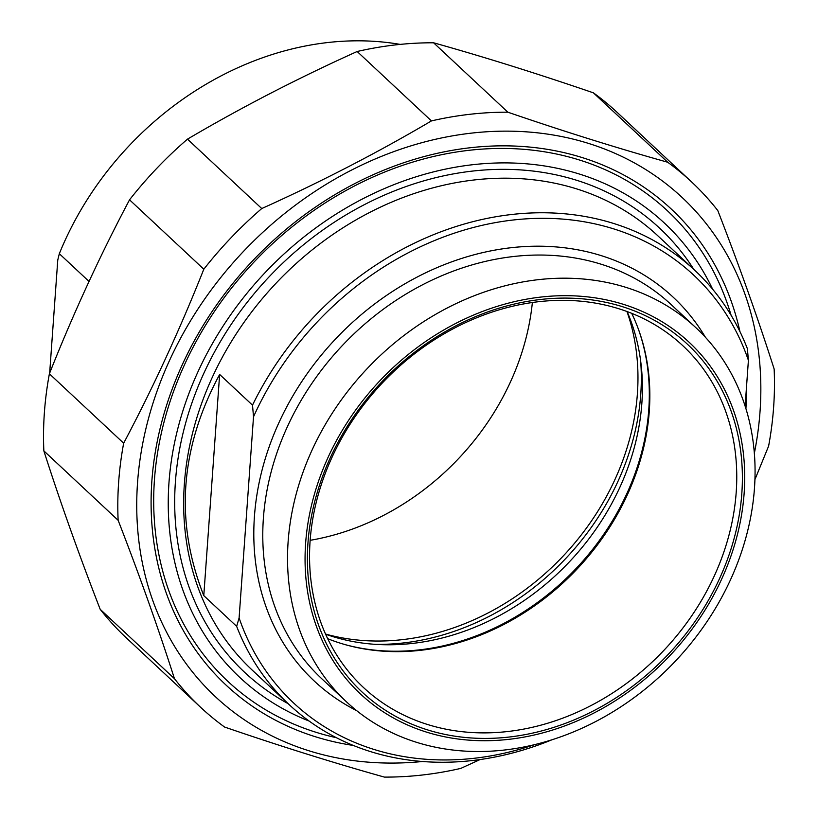 <?xml version="1.0" encoding="UTF-8"?>
<svg xmlns="http://www.w3.org/2000/svg" width="818" height="818" viewBox="0 0 818 818"><rect width="100%" height="100%" fill="white"/><g stroke="black" fill="none" stroke-linecap="round" stroke-linejoin="round"><path stroke-width="1.23" d="M43.855 450.882A359.531 298.437 -46.9 0 1 44.387 412.599A359.531 298.437 -46.9 0 1 49.387 373.795L123.661 443.203A359.531 298.437 133.1 0 0 118.661 481.996A359.531 298.437 133.1 0 0 118.129 520.289L43.855 450.882C59.939 501.178 78.722 553.98 100.185 609.298L174.469 678.705A359.531 298.437 133.1 0 0 200.676 707.355A359.531 298.437 133.1 0 0 224.592 727.049C280.564 746.251 333.836 762.938 384.409 777.1A359.531 298.437 133.1 0 0 460.831 768.388L480.084 759.564M200.676 707.355L126.401 637.948A359.531 298.437 -46.9 0 1 100.185 609.298M754.891 479.645L768.613 446.096A359.531 298.437 133.1 0 0 774.145 369.01C758.061 318.713 739.278 265.911 717.815 210.594A359.531 298.437 133.1 0 0 691.599 181.944A359.531 298.437 133.1 0 0 667.682 162.24L593.408 92.843A359.531 298.437 -46.9 0 1 617.324 112.536L691.599 181.944M357.169 51.503A359.531 298.437 -46.9 0 1 433.591 42.792L507.866 112.199A359.531 298.437 133.1 0 0 431.444 120.911L357.169 51.503C297.916 78.201 241.351 107.414 187.486 139.142L261.76 208.549A359.531 298.437 133.1 0 0 203.815 269.214L129.541 199.817A359.531 298.437 -46.9 0 1 187.486 139.142M129.541 199.817C100.123 255.288 73.405 313.284 49.387 373.795M123.661 443.203C153.068 387.722 179.796 329.726 203.815 269.214M754.329 453.366A341.709 283.641 133.1 0 0 491.822 131.483A341.709 283.641 133.1 0 0 137.547 482.62A341.709 283.641 133.1 0 0 422.364 761.507M174.469 678.705C158.385 628.418 139.602 575.606 118.129 520.289M507.866 112.199C563.827 131.391 617.109 148.078 667.682 162.24M261.76 208.549C321.014 181.852 377.579 152.639 431.444 120.911M593.408 92.843C537.436 73.64 484.164 56.963 433.591 42.792M745.914 408.714A325.901 270.513 133.1 0 0 746.384 388.601M739.953 331.638A325.901 270.513 133.1 0 0 251.126 262.425A325.901 270.513 133.1 0 0 353.304 745.443M203.784 595.627C174.663 521.966 179.94 448.233 219.643 374.45L203.784 595.627L236.647 626.332A297.139 246.637 133.1 0 0 289.163 704.635A297.139 246.637 133.1 0 0 551.669 739.901M219.643 374.45L252.506 405.155L253.519 416.781L239.101 617.938L236.647 626.332M745.126 406.178L748.409 360.339L747.396 348.703A297.139 246.637 133.1 0 0 694.891 270.41A297.139 246.637 133.1 0 0 511.598 214.5A297.139 246.637 133.1 0 0 252.506 405.155M253.519 416.781A292.895 243.12 -46.9 0 1 513.05 220.022A292.895 243.12 -46.9 0 1 748.409 360.339M538.561 301.709A233.887 194.142 -46.9 0 1 682.836 345.717A233.887 194.142 -46.9 0 1 714.707 575.034A233.887 194.142 -46.9 0 1 507.753 731.517A233.887 194.142 -46.9 0 1 363.478 687.509A233.887 194.142 -46.9 0 1 331.607 458.192A233.887 194.142 -46.9 0 1 538.561 301.709M509.205 737.028A238.13 197.67 133.1 0 0 720.576 387.405A238.13 197.67 133.1 0 0 344.889 430.248A238.13 197.67 133.1 0 0 509.205 737.028M631.7 313.325A233.887 194.142 -46.9 0 1 639.247 331.535A233.887 194.142 -46.9 0 1 578.091 567.937A233.887 194.142 -46.9 0 1 346.382 644.973A233.887 194.142 -46.9 0 1 327.691 638.684M540.739 297.087A240.676 199.776 -46.9 0 1 706.813 607.15A240.676 199.776 -46.9 0 1 327.108 650.453A240.676 199.776 -46.9 0 1 540.739 297.087M534.256 744.758A292.895 243.12 -46.9 0 1 239.101 617.938M538.152 279.684A255.962 212.465 -46.9 0 1 696.046 327.844A255.962 212.465 -46.9 0 1 676.537 659.921A255.962 212.465 -46.9 0 1 346.546 701.895A255.962 212.465 -46.9 0 1 311.668 450.933A255.962 212.465 -46.9 0 1 538.152 279.684M309.173 721.087A310.932 258.089 -46.9 0 1 263.662 274.142A310.932 258.089 -46.9 0 1 712.662 289.255M325.615 634.216A234.735 194.848 133.1 0 0 412.569 643.408A234.735 194.848 133.1 0 0 627.099 311.556M638.96 330.748A234.735 194.848 -46.9 0 1 577.314 567.211A234.735 194.848 -46.9 0 1 345.574 644.748M731.098 315.288A321.965 267.251 133.1 0 0 667.56 210.891A321.965 267.251 133.1 0 0 468.949 150.318A321.965 267.251 133.1 0 0 184.06 365.718A321.965 267.251 133.1 0 0 227.925 681.404A321.965 267.251 133.1 0 0 336.392 737.713M49.663 373.09L57.771 260.012L59.325 253.703L89.05 281.464M59.325 253.703A297.139 246.637 -46.9 0 1 400.176 44.397M626.946 311.494A240.492 199.623 -46.9 0 1 637.396 393.693A240.492 199.623 -46.9 0 1 325.554 634.062M375.534 644.359A243.038 201.739 133.1 0 0 640.75 394.388A243.038 201.739 133.1 0 0 640.606 360.666M310.165 540.309A240.492 199.623 133.1 0 0 532.365 302.507M289.163 704.635L252.148 670.044A297.139 246.637 -46.9 0 1 184.367 483.806A297.139 246.637 -46.9 0 1 474.583 179.919A297.139 246.637 -46.9 0 1 657.876 235.829L694.891 270.41M705.453 337.333A262.752 218.099 133.1 0 0 443.98 264.766A262.752 218.099 133.1 0 0 254.429 516.434A262.752 218.099 133.1 0 0 356.648 710.648M346.546 701.895L321.771 678.746A255.962 212.465 -46.9 0 1 263.386 518.315A255.962 212.465 -46.9 0 1 513.377 256.535A255.962 212.465 -46.9 0 1 671.271 304.695L696.046 327.844M693.858 269.449A303.928 252.281 133.1 0 0 391.352 192.158A303.928 252.281 133.1 0 0 175.41 481.925A303.928 252.281 133.1 0 0 288.13 703.664"/></g></svg>
